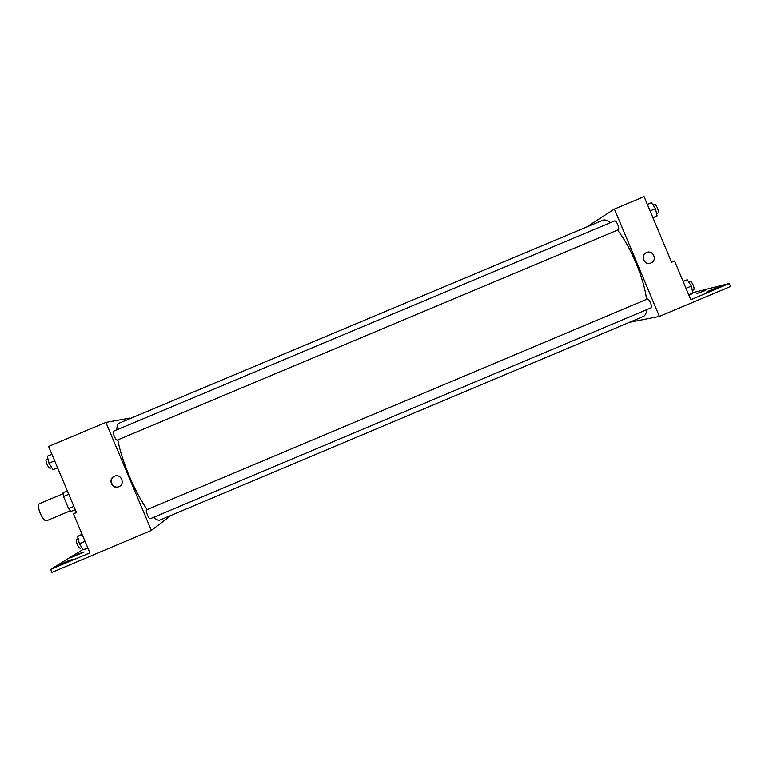 <?xml version="1.0" encoding="UTF-8"?>
<svg xmlns="http://www.w3.org/2000/svg" width="769" height="769" viewBox="0 0 769 769"><rect width="100%" height="100%" fill="white"/><g stroke="black" fill="none" stroke-linecap="round" stroke-linejoin="round"><path stroke-width="1.15" d="M63.087 493.708L39.334 503.695C37.921 504.887 38.239 508.117 40.267 513.404C42.612 518.508 44.698 520.978 46.525 520.796L70.267 510.808M73.862 506.406L68.595 508.617L70.921 511.472L75.237 509.655M68.595 508.617L63.491 496.514L63.068 492.842L67.384 491.026M68.758 494.304L63.491 496.514M171.054 515.384L151.387 530.427L51.956 572.376L50.687 569.377L89.896 552.853L73.449 513.836L76.458 512.567L48.591 446.453L105.872 422.412L130.057 418.067L130.249 418.528M118.801 486.748L118.186 486.969C111.678 489.171 107.871 478.808 114.273 476.29C120.935 473.031 125.751 484.124 118.801 486.748M151.387 530.427L105.872 422.412M114.158 436.013C115.398 438.772 116.388 440.156 117.128 440.185L618.372 229.739C619.026 229.133 618.814 227.432 617.738 224.635C616.584 222.068 615.585 220.809 614.758 220.876L113.312 431.332C112.832 431.822 113.12 433.38 114.158 436.013M147.417 514.942C148.561 517.508 149.474 518.796 150.157 518.796L651.208 307.783C651.824 307.235 651.631 305.668 650.622 303.053C649.372 300.314 648.296 298.958 647.402 298.997L146.504 509.876C146.004 510.433 146.302 512.116 147.417 514.942M610.442 222.693C607.279 220.251 604.722 219.444 602.742 220.261L119.301 423.123C117.724 423.796 116.888 426.045 116.782 429.881M117.792 439.906C119.762 450.346 123.598 462.419 129.307 476.136C135.142 489.805 141.092 500.965 147.158 509.597M153.685 517.306C156.386 519.757 158.501 520.661 160.039 520.027L643.211 316.511C645.114 315.694 646.316 313.396 646.816 309.628M83.042 549.451L50.687 569.377M114.591 476.155C108.246 478.712 112.063 488.997 118.541 486.806L119.176 486.575M73.449 513.836L76.391 512.394M68.124 560.841L72.901 559.255C70.758 560.707 56.666 566.638 59.501 564.898L68.124 560.841M88.002 548.355L84.013 549.479M79.467 553.555L84.119 551.988L71.257 557.4L79.467 553.555M617.545 230.085C624.111 238.525 630.272 249.521 636.05 263.094C641.682 276.734 645.191 288.817 646.575 299.343M629.475 322.288L659.389 316.405L614.393 209.072L588.9 225.528L589.092 225.99M614.393 209.072L644.086 196.624L671.587 262.239L674.557 260.989L690.783 299.727L729.3 283.501L730.55 286.481L659.389 316.405M650.959 262.969L650.882 263.008C644.335 265.949 639.856 255.087 646.575 252.549C653.141 249.473 657.745 260.412 650.959 262.969C657.745 260.412 653.141 249.473 646.566 252.549C639.856 255.087 644.326 265.949 650.882 263.008L650.959 262.969M692.773 292.662L729.3 283.501M671.529 262.094L674.557 260.989M696.599 293.604L705.346 290.519L696.599 293.604M689.543 294.44L691.84 293.864L688.918 295.258M715.554 288.961L706.327 292.191C708.028 291.009 722.322 285.472 719.976 286.904L715.554 288.961M653.016 217.915L657.091 215.945L655.476 208.659L651.526 202.67L647.354 204.419M657.091 215.945L652.919 217.694M655.476 208.659L650.074 210.917M652.958 204.842L654.284 204.294C655.207 204.189 656.255 205.41 657.428 207.976C658.485 210.773 658.639 212.504 657.88 213.157L656.591 213.695M688.716 294.787L692.859 293.047L691.379 286.058L687.294 279.781L683.045 281.243M691.379 286.058L686.006 288.317M687.294 279.781L683.16 281.521M688.534 281.685L689.803 281.146C690.812 281.06 691.956 282.386 693.215 285.126C694.215 287.731 694.349 289.327 693.619 289.913L692.311 290.471M57.637 467.908L52.965 469.599L48.966 463.246L47.322 456.228L51.898 454.306M57.54 467.687L52.965 469.599M54.666 460.852L48.966 463.246M47.928 458.776L46.419 459.41C45.756 459.977 45.948 461.573 46.976 464.216C48.236 466.966 49.331 468.311 50.254 468.263L51.734 467.639M87.801 547.884L83.263 549.797L79.38 543.76L77.621 536.426L82.052 534.234M85.051 541.366L79.38 543.76M82.168 534.513L77.621 536.426M78.159 538.646L76.698 539.261C76.006 539.896 76.198 541.636 77.294 544.471C78.457 547.038 79.476 548.278 80.332 548.191L81.831 547.566"/></g></svg>
